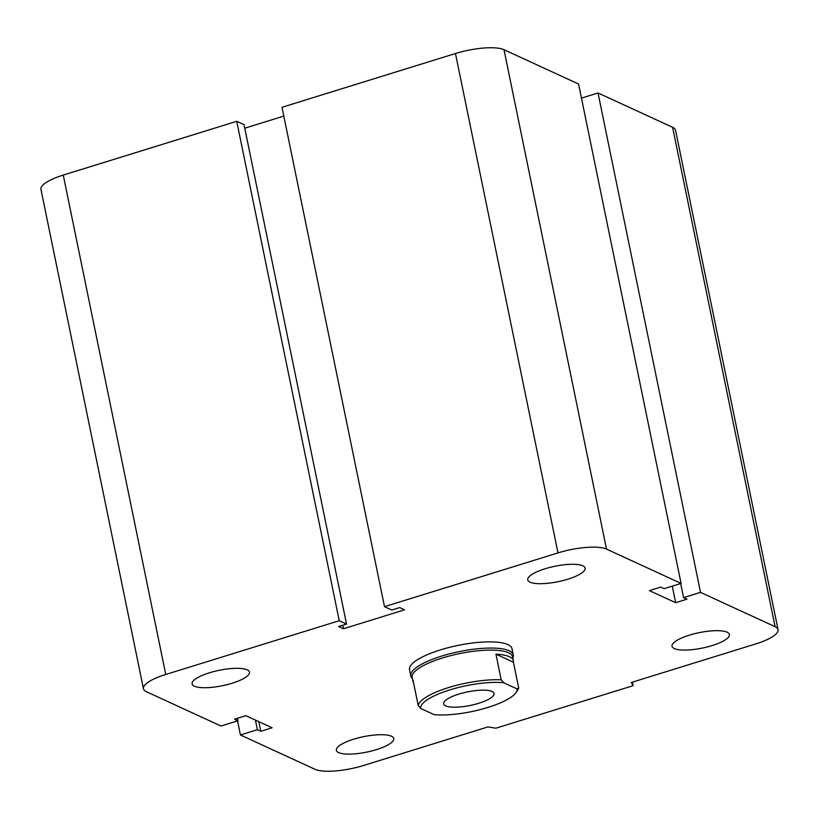 <?xml version="1.0" encoding="UTF-8"?>
<svg xmlns="http://www.w3.org/2000/svg" width="819" height="819" viewBox="0 0 819 819"><rect width="100%" height="100%" fill="white"/><g stroke="black" fill="none" stroke-linecap="round" stroke-linejoin="round"><path stroke-width="1.23" d="M410.79 675.9L409.52 669.717A52.303 14.066 -11.6 0 1 457.913 645.423A52.303 14.066 -11.6 0 1 511.988 648.679L513.257 654.862A52.303 14.066 168.4 0 0 509.172 650.767A52.303 14.066 168.4 0 0 450.296 653.654A52.303 14.066 168.4 0 0 410.79 675.9A52.303 14.066 168.4 0 0 411.916 677.978L412.387 678.49M247.195 669.84A29.289 7.873 -11.6 0 1 249.488 672.133A29.289 7.873 -11.6 0 1 222.379 685.728A29.289 7.873 -11.6 0 1 192.096 683.906A29.289 7.873 -11.6 0 1 214.23 671.447A29.289 7.873 -11.6 0 1 247.195 669.84M582.841 565.806A29.289 7.873 -11.6 0 1 585.135 568.099A29.289 7.873 -11.6 0 1 558.026 581.705A29.289 7.873 -11.6 0 1 527.753 579.872A29.289 7.873 -11.6 0 1 549.877 567.413A29.289 7.873 -11.6 0 1 582.841 565.806M727.118 632.196A29.289 7.873 -11.6 0 1 729.412 634.49A29.289 7.873 -11.6 0 1 702.303 648.095A29.289 7.873 -11.6 0 1 672.03 646.263A29.289 7.873 -11.6 0 1 694.154 633.804A29.289 7.873 -11.6 0 1 727.118 632.196M391.462 736.23A29.289 7.873 -11.6 0 1 393.755 738.523A29.289 7.873 -11.6 0 1 366.646 752.129A29.289 7.873 -11.6 0 1 336.374 750.296A29.289 7.873 -11.6 0 1 358.497 737.837A29.289 7.873 -11.6 0 1 391.462 736.23M581.459 98.106L598.024 92.977L700.532 592.372L775.102 626.689A37.654 10.125 -11.6 0 1 778.05 629.627A37.654 10.125 -11.6 0 1 755.753 643.918L631.295 682.493L633.128 685.667L495.874 728.204L487.981 726.914L363.534 765.489A37.654 10.125 -11.6 0 1 314.998 769.287L240.428 734.971L257.401 729.719L260.8 731.285L272.113 727.774L245.854 715.693L234.541 719.195L237.95 720.761L220.976 726.023L146.406 691.707A37.654 10.125 -11.6 0 1 143.458 688.759A37.654 10.125 -11.6 0 1 165.755 674.477L339.24 620.71L346.539 624.068L338.616 626.515L343.478 628.757L404.576 609.817L399.713 607.585L391.789 610.032L384.5 606.674L557.985 552.907A37.654 10.125 -11.6 0 1 606.51 549.099L681.08 583.415L664.107 588.677L660.708 587.11L649.395 590.622L675.655 602.702L686.967 599.191L683.568 597.624L700.532 592.372M384.5 606.674L281.992 107.289L455.466 53.511A37.654 10.125 -11.6 0 1 504.002 49.713L578.572 84.029L681.08 583.415M143.458 688.759L40.95 189.373A37.654 10.125 -11.6 0 1 63.247 175.082L236.732 121.314L339.24 620.71M236.732 121.314L244.031 124.672L346.539 624.068M244.748 128.194L283.794 116.093M237.438 718.304L237.95 720.761M258.824 721.662L260.8 731.285M255.426 720.096L257.401 729.719M237.541 720.894L240.428 734.971M598.024 92.977L672.594 127.293A37.654 10.125 -11.6 0 1 675.542 130.241L778.05 629.627M632.401 682.145L633.128 685.667M342.762 625.235L343.478 628.757M672.256 586.148L675.655 602.702M680.671 583.548L683.568 597.624M513.411 662.202L518.683 687.868L517.045 688.902L503.644 682.739L501.197 679.821L495.935 654.156L513.411 662.202A51.259 13.78 -11.6 0 0 513.4 660.728A51.259 13.78 -11.6 0 0 509.387 656.725A51.259 13.78 -11.6 0 0 495.935 654.156M413.544 682.708A51.259 13.78 -11.6 0 1 412.981 681.347A51.259 13.78 -11.6 0 1 412.96 679.872L418.233 705.538L420.679 708.455L434.07 714.618A49.16 13.217 -11.6 0 0 481.664 709.234A49.16 13.217 -11.6 0 0 515.847 692.802L517.444 690.571A51.259 13.78 168.4 0 0 518.683 687.868M420.679 708.455A49.16 13.217 -11.6 0 1 449.815 689.905A49.16 13.217 -11.6 0 1 503.644 682.739M517.045 688.902A49.16 13.217 -11.6 0 1 515.847 692.802M445.669 705.865A25.737 6.921 -11.6 0 1 443.652 703.849A25.737 6.921 -11.6 0 1 467.465 691.901A25.737 6.921 -11.6 0 1 494.062 693.498A25.737 6.921 -11.6 0 1 474.631 704.442A25.737 6.921 -11.6 0 1 445.669 705.865M501.197 679.821A51.259 13.78 168.4 0 0 448.597 687.561A51.259 13.78 168.4 0 0 418.233 705.538M513.4 660.728L512.581 656.787A51.259 13.78 168.4 0 0 508.579 652.774A51.259 13.78 168.4 0 0 450.88 655.599A51.259 13.78 168.4 0 0 412.162 677.395L412.981 681.347M512.807 657.882L513.042 657.227A52.303 14.066 168.4 0 0 513.257 654.862M672.594 127.293L775.102 626.689M504.002 49.713L606.51 549.099M455.466 53.511L557.985 552.907M63.247 175.082L165.755 674.477"/></g></svg>
